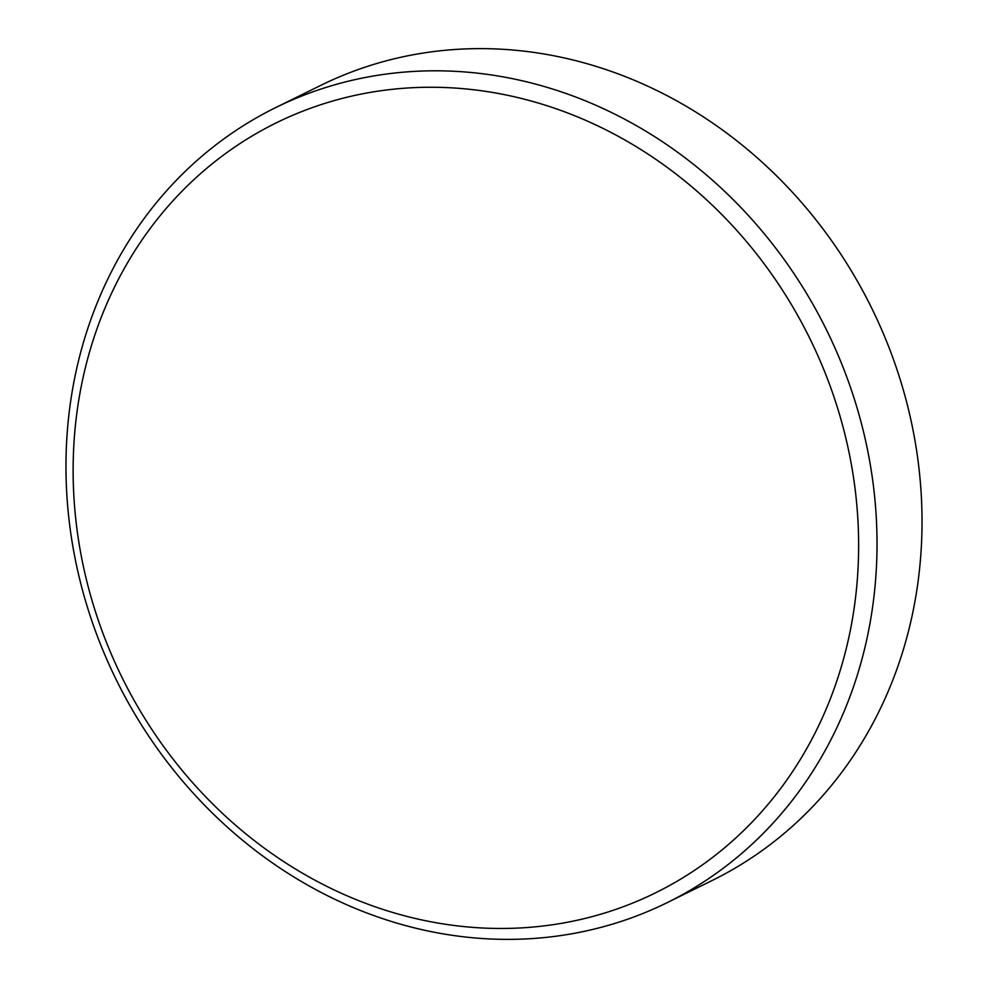 <?xml version="1.0" encoding="UTF-8"?>
<svg xmlns="http://www.w3.org/2000/svg" width="988" height="988" viewBox="0 0 988 988"><rect width="100%" height="100%" fill="white"/><g stroke="black" fill="none" stroke-linecap="round" stroke-linejoin="round"><path stroke-width="1.48" d="M546.278 105.494A429.163 383.393 -116.2 0 0 81.436 385.357A429.163 383.393 -116.2 0 0 385.481 910.232A429.163 383.393 -116.2 0 0 850.322 630.369A429.163 383.393 -116.2 0 0 546.278 105.494M388.482 920.544A443.118 395.867 63.8 0 1 70.457 530.976A443.118 395.867 63.8 0 1 275.59 107.643A443.118 395.867 63.8 0 1 554.515 89.636A443.118 395.867 63.8 0 1 872.54 479.205A443.118 395.867 63.8 0 1 667.406 902.538A443.118 395.867 63.8 0 1 388.482 920.544M275.59 107.643L320.594 85.462A443.118 395.867 63.8 0 1 599.518 67.456A443.118 395.867 63.8 0 1 917.543 457.024A443.118 395.867 63.8 0 1 712.41 880.357L667.406 902.538"/></g></svg>

